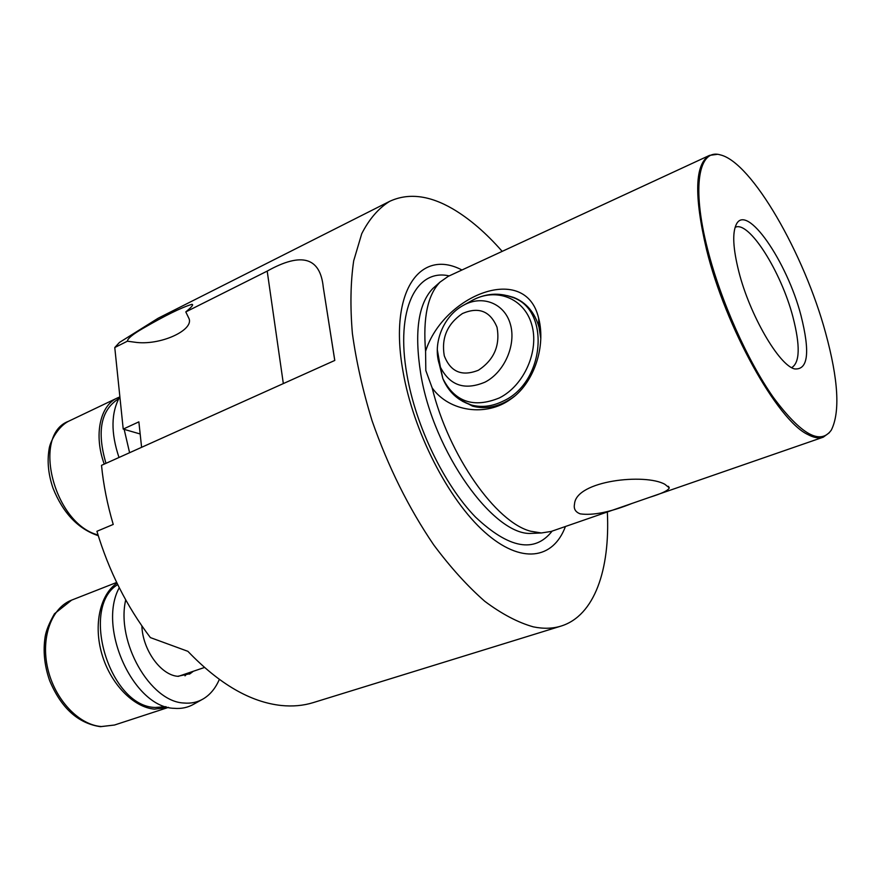 <?xml version="1.0" encoding="UTF-8"?>
<svg xmlns="http://www.w3.org/2000/svg" width="881" height="881" viewBox="0 0 881 881"><rect width="100%" height="100%" fill="white"/><g stroke="black" fill="none" stroke-linecap="round" stroke-linejoin="round"><path stroke-width="1.32" d="M185.792 311.918C191.904 306.863 193.908 304.341 191.816 304.352C181.244 307.612 164.89 315.673 142.755 328.514C132.668 334.351 127.547 338.579 127.393 341.2L134.606 342.18C159.89 346.057 194.117 330.177 188.997 318.559L185.792 311.918L267.196 271.106C301.577 251.867 320.277 257.274 323.283 287.316L334.791 360.439L101.513 465.344C103.418 484.726 107.317 504.428 113.231 524.437L96.921 531.287C108.881 570.987 126.699 606.414 150.387 637.591L187.884 651.323C219.336 684.085 250.446 702.135 281.215 705.483C292.646 706.639 303.317 705.681 313.24 702.609L561.076 626.072C594.521 615.742 610.203 569.544 607.339 511.982M717.145 154.362L709.568 155.364C694.845 163.778 693.843 195.208 706.54 249.631C725.526 327.479 777.427 420.292 807.668 434.443C813.769 437.758 818.978 438.672 823.272 437.174L829.428 432.637M664.88 484.308L669.263 487.821C668.602 490.31 662.149 493.437 649.914 497.225L632.04 503.425C610.181 512.169 592.913 515.649 580.249 513.865C575.425 512.07 573.509 508.8 574.522 504.053C575.976 480.442 645.344 473.163 664.88 484.308M632.04 503.425L551.132 531.452L541.352 532.972L530.604 531.21C495.992 522.444 448.715 455.631 432.164 387.915L425.82 370.56L425.578 351.222C443.407 295.179 525.561 262.075 538.599 318.063L539.392 321.378C545.24 349.537 532.785 384.292 510.584 399.236C486.466 416.9 449.244 411.912 432.164 387.915M800.983 315.497C787.107 261.646 746.659 202.641 736.307 224.391C732.21 232.804 733.025 248.486 738.774 271.458C749.632 314.825 779.035 365.395 794.629 368.919C808.119 370.075 810.234 352.268 800.983 315.497M791.744 367.597C799.915 362.509 800.311 345.638 792.933 316.984C781.183 271.634 748.773 220.151 735.15 227.342M507.225 295.62L513.579 297.404C526.276 302.469 534.767 312.414 539.029 327.247L540.802 338.568M707.652 249.422C720.592 300.399 747.473 360.67 773.474 397.562C801.082 434.564 820.365 445.401 831.334 430.071C840.265 412.055 838.36 379.678 825.607 332.93C804.232 253.849 751.746 162.104 720.295 154.88C698.688 148.305 691.409 186.508 707.652 249.422M461.941 269.993C420.259 248.079 388.521 290.961 402.969 371.187C413.2 431.327 448.33 499.813 484.693 532.124C521.123 564.677 553.246 559.369 565.437 526.486M502.181 251.371C486.015 232.914 469.551 218.763 452.801 208.896C429.366 195.241 408.332 192.719 389.688 201.331C378.566 208.213 369.249 219.006 361.739 233.696L353.688 260.82C350.55 282.239 350.109 306.423 352.378 333.381C356.254 361.518 362.818 390.624 372.057 420.7C388.08 466.589 408.63 507.963 433.683 544.843C450.499 567.386 467.536 586.206 484.814 601.327C501.862 614.057 518.05 622.57 533.368 626.865C543.489 628.935 552.728 628.671 561.076 626.072M140.167 433.981L123.219 429.091L138.868 421.856L141.599 447.317M389.688 201.331L158.139 318.228L119.453 342.445L114.772 347.532L123.219 429.091M114.772 347.532L127.393 341.2M425.578 351.222C422.847 317.799 427.692 294.75 440.104 282.052L448.209 276.359L709.568 155.364M514.669 396.087L512.324 397.838C499.053 406.857 485.783 409.621 472.524 406.13L458.693 398.895M119.265 587.715C97.13 627.657 133.681 707.564 174.108 708.324C181.431 708.963 188.105 707.52 194.128 703.985L202.024 699.569M125.708 599.884C115.94 641.908 150.188 701.816 183.887 703.016C190.979 703.677 197.443 702.289 203.28 698.875C210.229 694.68 215.57 688.193 219.314 679.438M141.874 625.906C142.612 649.826 160.672 674.967 177.676 676.3L190.131 673.69L193.368 671.256M185.021 675.848L187.268 673.326M104.244 464.122C93.628 435.093 99.982 405.59 117.305 397.992L119.673 397.001M118.682 398.752C100.874 409.885 96.635 431.415 105.973 463.34M117.713 584.588C79.675 607.45 109.574 706.749 155.309 707.465L166.013 706.683M168.469 707.355L154.461 709.139C133.472 707.366 110.61 683.975 101.976 654.385C93.221 624.816 100.115 594.4 117.008 583.156M124.166 429.366L129.595 452.713M119.86 396.692C111.006 412.506 110.72 432.769 119.001 457.481M435.324 286.281L432.824 288.505C418.233 303.857 414.202 332.269 420.722 373.742C433.199 451.997 494.175 536.518 531.628 533.379L534.976 533.236M449.189 275.907C416.35 268.287 395.206 309.495 406.978 374.854C415.854 426.426 444.244 484.979 475.476 517.059C509.075 548.687 534.646 553.367 552.156 531.089M267.196 271.106L283.33 383.576M117.305 397.992L68.542 421.272C31.452 434.873 53.895 523.688 98.033 534.965M114.486 725.03L100.445 726.682C78.09 723.389 61.152 708.038 49.644 680.628C44.391 665.562 42.905 650.861 45.184 636.511C46.164 630.521 49.259 622.933 54.49 613.749L71.614 600.126C51.583 607.725 40.526 637.547 47.739 668.525C54.776 699.525 78.849 725.041 101.414 726.539L114.486 725.03L167.313 707.762M437.273 349.57L440.401 367.146C449.894 385.625 464.761 390.624 484.99 382.156C504.417 372.267 516.475 344.735 510.341 324.098C504.483 303.306 482.513 294.794 463.78 305.101L462.217 305.982M478.427 370.229C494.076 359.822 500.276 345.506 497.027 327.269C490.265 311.103 478.746 306.522 462.459 313.526C447.317 323.9 441.249 337.974 444.266 355.737C450.51 371.936 461.897 376.771 478.427 370.229M439.134 363.523L442.835 378.533C454.794 401.967 473.659 408.432 499.428 397.904C524.217 385.515 539.613 350.484 531.639 324.285C524.041 297.899 495.981 287.283 472.304 300.344L470.773 301.192M503.425 400.987C545.361 382.057 550.68 308.757 511.773 297.117C498.58 292.36 485.42 293.428 472.304 300.344L463.263 305.388C442.339 316.686 431.503 345.969 440.401 367.146L442.835 378.533C448.352 391.759 457.768 400.547 471.06 404.919C481.566 407.782 492.347 406.471 503.425 400.987M462.657 401.395L476.125 406.967M541.352 532.972L534.866 533.247M440.104 282.052L435.247 286.358M649.914 497.225L823.272 437.174M513.579 297.404L522.059 301.875M539.029 327.247L538.599 318.063M668.426 486.301L669.263 487.821M512.324 397.838L510.584 399.236M323.283 287.316L334.758 360.461M190.131 673.69L189.382 674.13M98.254 535.681C78.134 528.952 63.058 513.116 53.014 488.184C48.389 474.584 47.056 461.699 49.039 449.497C49.556 443.132 57.122 427.153 68.542 421.272M116.666 582.451L71.614 600.126M204.458 667.49L178.314 676.366"/></g></svg>
